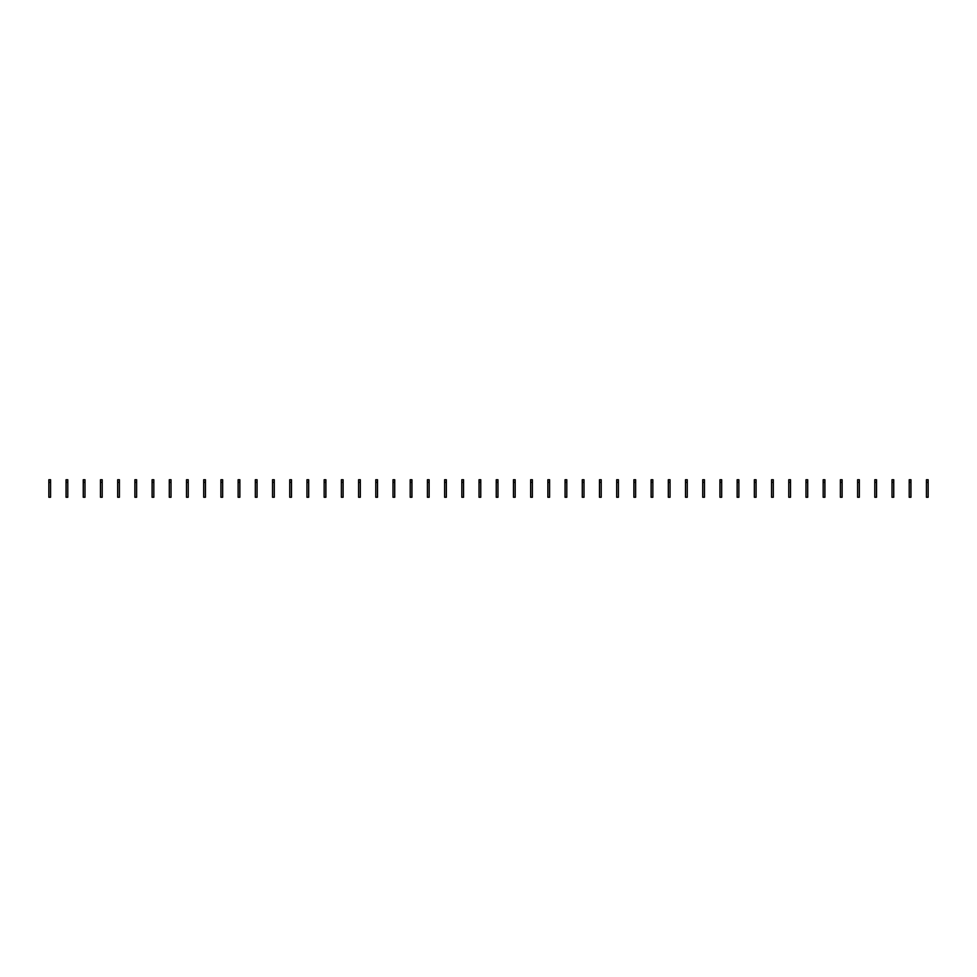 <?xml version="1.0" encoding="UTF-8"?>
<svg xmlns="http://www.w3.org/2000/svg" width="977" height="977" viewBox="0 0 977 977"><rect width="100%" height="100%" fill="white"/><g stroke="black" fill="none" stroke-linecap="round" stroke-linejoin="round"><path stroke-width="1.47" d="M48.85 482.333L48.85 497.256L50.572 497.256L50.572 482.333L48.85 482.333L48.85 479.744L50.572 479.744L50.572 482.333M66.057 482.333L66.057 497.256L67.779 497.256L67.779 482.333L66.057 482.333L66.057 479.744L67.779 479.744L67.779 482.333M83.265 482.333L83.265 497.256L84.987 497.256L84.987 482.333L83.265 482.333L83.265 479.744L84.987 479.744L84.987 482.333M100.472 482.333L100.472 497.256L102.194 497.256L102.194 482.333L100.472 482.333L100.472 479.744L102.194 479.744L102.194 482.333M117.68 482.333L117.68 497.256L119.402 497.256L119.402 482.333L117.68 482.333L117.68 479.744L119.402 479.744L119.402 482.333M134.887 482.333L134.887 497.256L136.609 497.256L136.609 482.333L134.887 482.333L134.887 479.744L136.609 479.744L136.609 482.333M152.094 482.333L152.094 497.256L153.816 497.256L153.816 482.333L152.094 482.333L152.094 479.744L153.816 479.744L153.816 482.333M169.302 482.333L169.302 497.256L171.024 497.256L171.024 482.333L169.302 482.333L169.302 479.744L171.024 479.744L171.024 482.333M186.509 482.333L186.509 497.256L188.231 497.256L188.231 482.333L186.509 482.333L186.509 479.744L188.231 479.744L188.231 482.333M203.717 482.333L203.717 497.256L205.439 497.256L205.439 482.333L203.717 482.333L203.717 479.744L205.439 479.744L205.439 482.333M220.924 482.333L220.924 497.256L222.646 497.256L222.646 482.333L220.924 482.333L220.924 479.744L222.646 479.744L222.646 482.333M238.132 482.333L238.132 497.256L239.853 497.256L239.853 482.333L238.132 482.333L238.132 479.744L239.853 479.744L239.853 482.333M255.339 482.333L255.339 497.256L257.061 497.256L257.061 482.333L255.339 482.333L255.339 479.744L257.061 479.744L257.061 482.333M272.546 482.333L272.546 497.256L274.268 497.256L274.268 482.333L272.546 482.333L272.546 479.744L274.268 479.744L274.268 482.333M289.754 482.333L289.754 497.256L291.476 497.256L291.476 482.333L289.754 482.333L289.754 479.744L291.476 479.744L291.476 482.333M306.961 482.333L306.961 497.256L308.683 497.256L308.683 482.333L306.961 482.333L306.961 479.744L308.683 479.744L308.683 482.333M324.169 482.333L324.169 497.256L325.891 497.256L325.891 482.333L324.169 482.333L324.169 479.744L325.891 479.744L325.891 482.333M341.376 482.333L341.376 497.256L343.098 497.256L343.098 482.333L341.376 482.333L341.376 479.744L343.098 479.744L343.098 482.333M358.583 482.333L358.583 497.256L360.305 497.256L360.305 482.333L358.583 482.333L358.583 479.744L360.305 479.744L360.305 482.333M375.791 482.333L375.791 497.256L377.513 497.256L377.513 482.333L375.791 482.333L375.791 479.744L377.513 479.744L377.513 482.333M392.998 482.333L392.998 497.256L394.72 497.256L394.72 482.333L392.998 482.333L392.998 479.744L394.72 479.744L394.72 482.333M410.206 482.333L410.206 497.256L411.928 497.256L411.928 482.333L410.206 482.333L410.206 479.744L411.928 479.744L411.928 482.333M427.413 482.333L427.413 497.256L429.135 497.256L429.135 482.333L427.413 482.333L427.413 479.744L429.135 479.744L429.135 482.333M444.62 482.333L444.62 497.256L446.342 497.256L446.342 482.333L444.62 482.333L444.62 479.744L446.342 479.744L446.342 482.333M461.828 482.333L461.828 497.256L463.55 497.256L463.55 482.333L461.828 482.333L461.828 479.744L463.55 479.744L463.55 482.333M479.035 482.333L479.035 497.256L480.757 497.256L480.757 482.333L479.035 482.333L479.035 479.744L480.757 479.744L480.757 482.333M496.243 482.333L496.243 497.256L497.965 497.256L497.965 482.333L496.243 482.333L496.243 479.744L497.965 479.744L497.965 482.333M513.45 482.333L513.45 497.256L515.172 497.256L515.172 482.333L513.45 482.333L513.45 479.744L515.172 479.744L515.172 482.333M530.658 482.333L530.658 497.256L532.38 497.256L532.38 482.333L530.658 482.333L530.658 479.744L532.38 479.744L532.38 482.333M547.865 482.333L547.865 497.256L549.587 497.256L549.587 482.333L547.865 482.333L547.865 479.744L549.587 479.744L549.587 482.333M565.072 482.333L565.072 497.256L566.794 497.256L566.794 482.333L565.072 482.333L565.072 479.744L566.794 479.744L566.794 482.333M582.28 482.333L582.28 497.256L584.002 497.256L584.002 482.333L582.28 482.333L582.28 479.744L584.002 479.744L584.002 482.333M599.487 482.333L599.487 497.256L601.209 497.256L601.209 482.333L599.487 482.333L599.487 479.744L601.209 479.744L601.209 482.333M616.695 482.333L616.695 497.256L618.417 497.256L618.417 482.333L616.695 482.333L616.695 479.744L618.417 479.744L618.417 482.333M633.902 482.333L633.902 497.256L635.624 497.256L635.624 482.333L633.902 482.333L633.902 479.744L635.624 479.744L635.624 482.333M651.109 482.333L651.109 497.256L652.831 497.256L652.831 482.333L651.109 482.333L651.109 479.744L652.831 479.744L652.831 482.333M668.317 482.333L668.317 497.256L670.039 497.256L670.039 482.333L668.317 482.333L668.317 479.744L670.039 479.744L670.039 482.333M685.524 482.333L685.524 497.256L687.246 497.256L687.246 482.333L685.524 482.333L685.524 479.744L687.246 479.744L687.246 482.333M702.732 482.333L702.732 497.256L704.454 497.256L704.454 482.333L702.732 482.333L702.732 479.744L704.454 479.744L704.454 482.333M719.939 482.333L719.939 497.256L721.661 497.256L721.661 482.333L719.939 482.333L719.939 479.744L721.661 479.744L721.661 482.333M737.146 482.333L737.146 497.256L738.868 497.256L738.868 482.333L737.146 482.333L737.146 479.744L738.868 479.744L738.868 482.333M754.354 482.333L754.354 497.256L756.076 497.256L756.076 482.333L754.354 482.333L754.354 479.744L756.076 479.744L756.076 482.333M771.561 482.333L771.561 497.256L773.283 497.256L773.283 482.333L771.561 482.333L771.561 479.744L773.283 479.744L773.283 482.333M788.769 482.333L788.769 497.256L790.491 497.256L790.491 482.333L788.769 482.333L788.769 479.744L790.491 479.744L790.491 482.333M805.976 482.333L805.976 497.256L807.698 497.256L807.698 482.333L805.976 482.333L805.976 479.744L807.698 479.744L807.698 482.333M823.184 482.333L823.184 497.256L824.906 497.256L824.906 482.333L823.184 482.333L823.184 479.744L824.906 479.744L824.906 482.333M840.391 482.333L840.391 497.256L842.113 497.256L842.113 482.333L840.391 482.333L840.391 479.744L842.113 479.744L842.113 482.333M857.598 482.333L857.598 497.256L859.32 497.256L859.32 482.333L857.598 482.333L857.598 479.744L859.32 479.744L859.32 482.333M874.806 482.333L874.806 497.256L876.528 497.256L876.528 482.333L874.806 482.333L874.806 479.744L876.528 479.744L876.528 482.333M892.013 482.333L892.013 497.256L893.735 497.256L893.735 482.333L892.013 482.333L892.013 479.744L893.735 479.744L893.735 482.333M909.221 482.333L909.221 497.256L910.943 497.256L910.943 482.333L909.221 482.333L909.221 479.744L910.943 479.744L910.943 482.333M926.428 482.333L926.428 497.256L928.15 497.256L928.15 482.333L926.428 482.333L926.428 479.744L928.15 479.744L928.15 482.333"/></g></svg>
